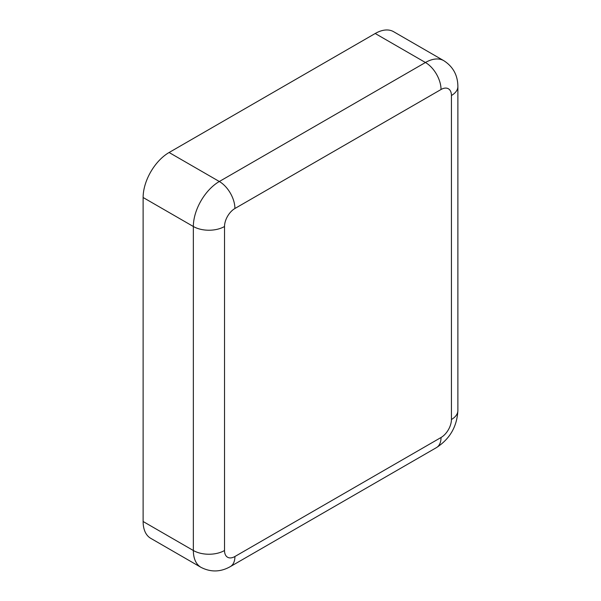 <?xml version="1.0" encoding="UTF-8"?>
<svg xmlns="http://www.w3.org/2000/svg" width="601" height="601" viewBox="0 0 601 601"><rect width="100%" height="100%" fill="white"/><g stroke="black" fill="none" stroke-linecap="round" stroke-linejoin="round"><path stroke-width="0.9" d="M441.029 89.504A22.042 12.726 -120 0 0 425.44 62.504A36.744 21.215 120 0 1 443.816 60.686L393.587 31.688A36.744 21.215 120 0 0 375.212 33.506L169.099 152.504A36.744 21.215 120 0 0 143.121 197.504L143.121 521.503A36.744 21.215 120 0 0 150.731 538.323L200.959 567.329C210.778 572.377 220.575 572.129 230.348 566.6L436.469 447.602A22.042 12.726 60 0 0 441.029 437.505A14.694 8.482 120 0 0 451.426 419.506L451.426 95.506A14.694 8.482 120 0 0 441.029 89.504L234.916 208.502A14.694 8.482 120 0 0 224.526 226.502L224.526 550.508A14.694 8.482 120 0 0 234.916 556.503L441.029 437.505M234.916 208.502A22.042 12.726 -120 0 0 219.327 181.502A36.744 21.215 120 0 0 193.349 226.502L143.121 197.504M375.212 33.506L425.44 62.504L219.327 181.502L169.099 152.504M224.526 226.502A22.042 12.726 180 0 1 193.349 226.502L193.349 550.508A36.744 21.215 120 0 0 200.959 567.329M451.426 95.506A22.042 12.726 0 0 0 457.879 86.506C457.782 75.268 453.094 66.666 443.816 60.686M451.426 419.506A22.042 12.726 0 0 0 457.879 410.506L457.879 86.506M234.916 556.503A22.042 12.726 60 0 1 230.348 566.6M224.526 550.508A22.042 12.726 180 0 1 193.349 550.508L143.121 521.503M457.879 410.506C457.038 426.507 449.901 438.873 436.469 447.602"/></g></svg>
